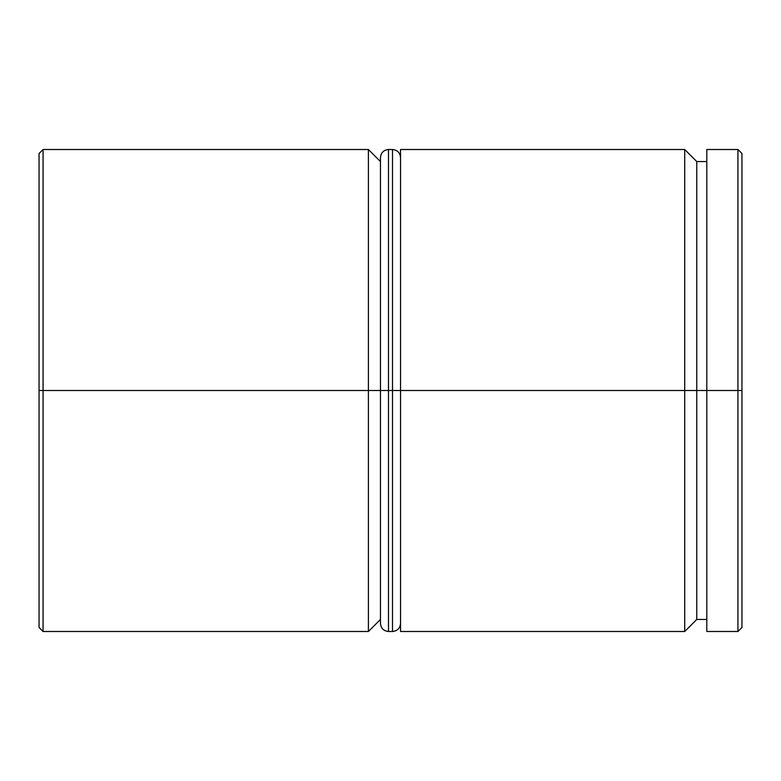 <?xml version="1.0" encoding="UTF-8"?>
<svg xmlns="http://www.w3.org/2000/svg" width="781" height="781" viewBox="0 0 781 781"><rect width="100%" height="100%" fill="white"/><g stroke="black" fill="none" stroke-linecap="round" stroke-linejoin="round"><path stroke-width="1.17" d="M684.712 390.5L684.712 631.497L684.712 390.5L400.546 390.5L400.546 631.497L400.546 390.5L684.712 390.5L684.712 149.503L684.712 390.5L696.759 390.5L684.712 390.5M706.805 619.44L696.759 619.44L696.759 390.5L696.759 619.44L684.712 631.497L400.546 631.497M368.407 390.5L368.407 631.497L368.407 390.5L39.05 390.5L39.05 627.475L39.05 153.525L39.05 390.5L43.062 390.5L43.062 631.497L43.062 390.5L368.407 390.5L368.407 149.503L368.407 390.5L380.454 390.5L368.407 390.5M737.938 390.5L737.938 631.497L737.938 390.5L696.759 390.5L706.805 390.5L706.805 631.497L706.805 390.5L737.938 390.5L737.938 149.503L737.938 390.5L741.95 390.5L737.938 390.5M741.95 627.475L741.95 390.5L741.95 627.475L737.938 631.497L706.805 631.497M741.95 153.525L741.95 390.5L741.95 153.525L737.938 149.503L706.805 149.503L706.805 390.5L706.805 149.503M400.546 149.503L400.546 390.5L400.546 149.503L684.712 149.503L696.759 161.56L696.759 390.5L696.759 161.56L706.805 161.56M380.454 161.56L368.407 149.503L43.062 149.503L43.062 390.5L43.062 149.503L39.05 153.525M380.454 390.5L380.454 623.463L380.454 390.5L388.489 390.5L380.454 390.5L380.454 157.537L380.454 390.5M400.546 623.463C400.038 628.314 397.353 630.989 392.511 631.497L392.511 390.5L400.546 390.5L392.511 390.5L392.511 631.497L388.489 631.497L388.489 390.5L388.489 631.497C383.647 630.989 380.962 628.314 380.454 623.463M392.511 390.5L388.489 390.5L392.511 390.5L392.511 149.503L392.511 390.5M400.546 157.537C400.038 152.685 397.353 150.011 392.511 149.503L388.489 149.503L388.489 390.5L388.489 149.503C383.647 150.011 380.962 152.685 380.454 157.537M39.05 627.475L43.062 631.497L368.407 631.497L380.454 619.44"/></g></svg>
